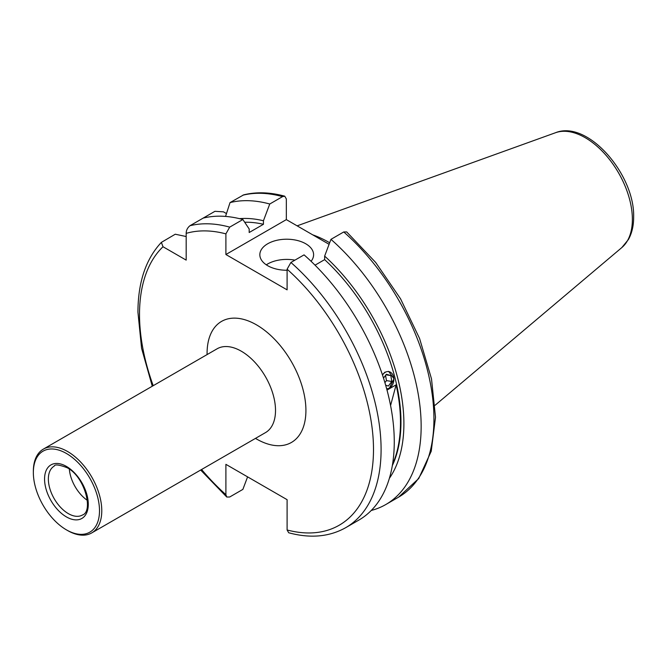 <?xml version="1.0" encoding="UTF-8"?>
<svg xmlns="http://www.w3.org/2000/svg" width="667" height="667" viewBox="0 0 667 667"><rect width="100%" height="100%" fill="white"/><g stroke="black" fill="none" stroke-linecap="round" stroke-linejoin="round"><path stroke-width="1" d="M67.567 530.515L66.425 529.856A46.773 27.005 -120 0 0 99.5 510.764A46.773 27.005 -120 0 0 66.425 453.477A46.773 27.005 -120 0 0 33.35 472.569A46.773 27.005 -120 0 0 66.425 529.856L67.567 530.515A48.383 27.939 60 0 0 91.754 532.908L265.491 432.608A48.383 27.939 -120 0 0 275.513 410.455A48.383 27.939 -120 0 0 241.296 351.201A48.383 27.939 -120 0 0 217.1 348.799L43.372 449.108A48.383 27.939 60 0 1 67.567 451.501A48.383 27.939 60 0 1 99.175 494.139A48.383 27.939 60 0 1 91.754 532.908M311.08 261.297A26.88 15.516 0 0 0 313.607 254.736A26.88 15.516 0 0 0 305.728 243.763A26.88 15.516 0 0 0 276.438 240.395A26.88 15.516 0 0 0 259.838 254.736A26.88 15.516 0 0 0 267.717 265.708A26.88 15.516 0 0 0 287.102 270.252M294.922 260.147A26.88 15.516 0 0 0 266.308 264.832M388.636 371.361L393.989 378.798L389.353 388.169M312.665 234.817A119.485 68.984 60 0 1 329.665 242.763M345.714 527.672L358.888 520.068A170.827 98.633 60 0 0 394.264 441.871A170.827 98.633 60 0 0 304.069 254.869L290.904 262.464A170.827 98.633 60 0 1 376.888 410.564A170.827 98.633 60 0 1 345.714 527.672C329.248 536.893 310.238 538.586 288.703 532.766L287.102 529.982L287.102 499.675L225.896 464.34L225.896 494.647L226.755 497.023L229.698 496.998L242.871 489.395L247.59 476.872M87.352 500.358A28.222 16.3 60 0 1 69.36 469.193M33.35 472.569L33.35 471.252A48.383 27.939 60 0 1 43.372 449.108M343.747 231.958A170.827 98.633 60 0 1 429.731 380.057A170.827 98.633 60 0 1 398.558 497.165L418.718 478.556L431.232 451.242L435.509 417.275L431.507 378.864L419.576 338.477L400.542 298.791L375.688 262.464L346.69 231.924L343.747 231.958L330.957 239.345L324.646 256.095L324.646 259.63A151.209 87.302 60 0 1 392.338 465.574M324.646 259.63L315.041 265.166M382.399 374.737L385.067 372.078M392.538 464.374A151.209 87.302 -120 0 0 396.123 384.826L390.579 405.528M387.018 390.087L396.123 384.826M226.455 213.573L223.453 211.839L214.932 211.314L203.143 218.117A170.827 98.633 60 0 1 242.871 219.526L249.183 228.981L249.183 232.516L263.44 224.287L263.44 220.752L269.751 204.01L282.541 196.623L284.751 196.19L286.343 198.974L286.343 219.618L225.896 254.519L287.102 289.853L287.102 269.201A165.449 95.523 60 0 1 373.495 449.475A165.449 95.523 60 0 1 287.102 529.982M329.089 244.297L286.343 219.618M330.957 239.345A170.827 98.633 60 0 1 416.95 387.435A170.827 98.633 60 0 1 385.768 504.552A170.827 98.633 60 0 1 371.261 510.463M324.646 256.095A155.361 89.695 60 0 1 389.378 478.322M186.176 236.535L175.263 234.217L161.364 242.379L163.006 246.74L186.176 260.113L186.176 233.367C186.21 230.29 187.477 227.747 189.97 225.721L203.143 218.126M290.904 262.464L287.102 269.201M225.896 254.519L225.896 233.867L229.698 227.13L242.871 219.526M225.546 216.425L230.032 202.601L243.663 194.864C256.386 191.746 270.077 192.188 284.751 196.19M230.032 202.601A170.827 98.633 60 0 1 269.751 204.01M239.461 218.651A155.361 89.695 60 0 1 263.44 220.752M244.681 222.236A151.209 87.302 60 0 1 263.44 224.287M386.652 388.753A8.654 6.403 98.9 0 0 388.769 388.344A8.654 6.403 98.9 0 0 393.705 377.522A8.654 6.403 98.9 0 0 385.993 371.953A8.654 6.403 98.9 0 0 382.524 375.096M383.508 378.114L386.385 374.27L390.812 375.579L391.804 381.457L388.377 386.026L385.668 385.226M385.976 374.821L390.812 375.579M385.559 375.371L386.451 380.615L391.804 381.457M386.451 380.615L384.917 382.658M207.095 354.577A69.893 40.353 60 0 1 207.078 353.393A69.893 40.353 60 0 1 256.503 324.862A69.893 40.353 60 0 1 305.92 410.455A69.893 40.353 60 0 1 255.478 438.386M297.132 225.846L555.519 132.725A66.667 38.486 60 0 1 605.494 154.686A66.667 38.486 60 0 1 632.374 219.351A66.667 38.486 60 0 1 621.827 247.574L435.117 405.244M225.896 494.647A165.449 95.523 60 0 1 201.584 469.501M153.202 385.693A165.449 95.523 60 0 1 139.511 314.382A165.449 95.523 60 0 1 163.006 246.74M82.433 515.016A28.222 16.3 60 0 1 68.326 513.615A28.222 16.3 60 0 1 49.883 488.744A28.222 16.3 60 0 1 54.21 466.125C54.736 464.165 58.996 464.674 66.983 467.659C84.792 476.388 93.73 511.456 82.433 515.016M66.425 466.425A30.915 17.851 60 0 1 88.286 504.285A30.915 17.851 60 0 1 66.425 516.908A30.915 17.851 60 0 1 44.564 479.048A30.915 17.851 60 0 1 66.425 466.425M186.176 233.367A165.449 95.523 60 0 1 225.896 233.867M242.813 195.214A170.827 98.633 60 0 1 282.541 196.623M189.97 225.721A170.827 98.633 60 0 1 229.698 227.13M555.519 132.725C587.752 119.585 634.909 174.654 633.65 217.125C633.667 225.713 631.924 233.175 628.422 239.52L621.827 247.574M161.364 242.379C145.831 259.004 138.019 282.274 137.936 312.189L141.579 348.282L152.276 386.226M200.659 470.035L226.755 497.023M385.768 504.552L398.558 497.165"/></g></svg>
